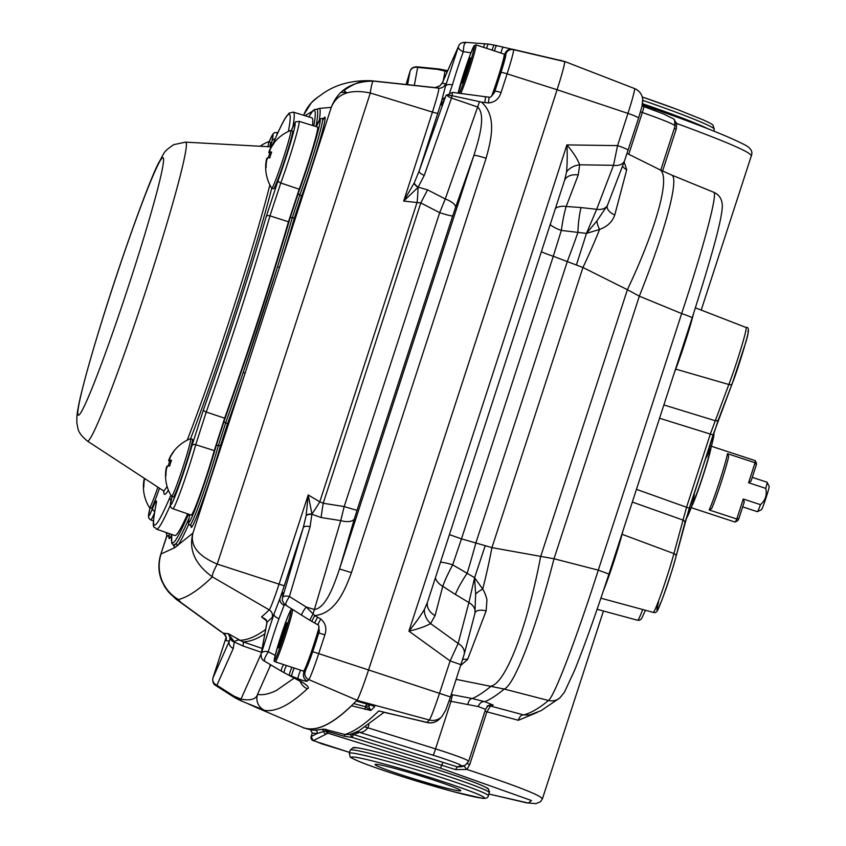 <?xml version="1.0" encoding="UTF-8"?>
<svg xmlns="http://www.w3.org/2000/svg" width="846" height="846" viewBox="0 0 846 846"><rect width="100%" height="100%" fill="white"/><g stroke="black" fill="none" stroke-linecap="round" stroke-linejoin="round"><path stroke-width="1.27" d="M294.704 677.709L276.589 690.347C269.514 693.932 263.148 695.306 257.512 694.46A12.933 12.912 98.5 0 0 264.703 710.376L242.284 701.355L233.972 696.121A6.461 2.453 -55.1 0 1 232.417 696.142L215.751 685.556C213.203 684.086 212.283 681.495 212.981 677.794A6.461 3.215 19.9 0 0 212.928 677.984A6.461 5.689 24 0 0 216.904 685.271L215.751 685.556M465.617 43.104C464.581 41.888 463.809 44.753 463.291 51.701A6.461 3.215 -160.1 0 1 458.405 46.72L445.482 86.229L441.58 101.076A6.461 5.837 11.7 0 1 445.059 97.66M265.031 618.849L261.541 616.924A6895.08 372.875 -71.8 0 0 269.229 609.871L212.346 576.877C195.024 564.282 188.552 549.71 192.909 533.16L174.688 547.7L173.462 545.258L176.232 543.428A229.488 12.415 108.2 0 1 174.382 545.236A229.488 12.415 108.2 0 1 173.631 545.342L173.874 545.448M275.214 655.375L268.298 651.811C264.692 657.585 263.54 660.631 264.861 660.969M452.399 93.8L451.51 98.051L424.269 175.365A6.461 2.411 -160.6 0 1 419.108 171.146L414.17 183.032A6.461 2.369 35.8 0 0 418.241 187.178L427.579 189.853A32.328 0.761 -62.8 0 0 420.79 202.945L439.687 212.653A12.933 1.005 -162.1 0 0 452.716 215.867L455.571 207.397A12.933 4.812 19.4 0 0 445.26 198.958L439.687 212.653A6402.74 346.257 -71.8 0 1 344.185 506.574L340.748 520.628A12.933 6.081 -163.5 0 0 354.421 518.725L357.023 510.381L344.185 506.574L323.204 503.254L319.777 501.805A32.328 5.087 -59.3 0 1 311.931 513.977L310.101 526.741A6.461 3.046 -163.5 0 0 303.259 527.693L282.575 597.466A6.461 3.046 16.5 0 1 289.406 596.515L306.263 607.037A6.461 1.237 -55.2 0 0 301.863 615.306L284.393 604.298L282.321 600.501L282.384 598.111A6.461 5.721 12.3 0 1 282.575 597.466C283.907 591.047 283.072 591.269 280.079 598.122L273.967 614.101A6.461 2.781 19.6 0 0 278.99 618.669L284.14 605.228A34.147 1.851 108.2 0 1 284.499 604.393M255.376 707.023L248.312 703.935A6.461 1.576 113.2 0 1 248.312 703.935L255.767 707.214A6954.554 376.089 108.2 0 1 254.91 706.907L303.08 727.528A32.328 1.745 -71.8 0 0 303.08 727.528A6959.133 376.343 -71.8 0 0 326.567 724.546A6959.133 376.343 -71.8 0 0 356.991 700.202A32.328 1.745 -71.8 0 0 368.56 669.958A6462.975 349.514 -71.8 0 0 557.08 89.739A32.328 1.745 -71.8 0 0 564.494 61.599A6959.133 376.343 -71.8 0 0 561.797 60.764L512.126 49.153M356.991 700.202L308.79 679.602A6954.554 376.089 108.2 0 1 307.362 681.051C306.802 681.633 303.693 680.861 298.046 678.735L291.796 676.218C305.692 683.568 310.863 687.756 307.288 688.781A12.933 12.849 -133.3 0 1 300.013 680.787M504.628 54.356L505.009 53.636A6.461 6.451 108.5 0 1 512.613 49.364L494.455 45.134A6.461 1.047 101.7 0 0 494.35 45.071L494.35 45.071A6.461 1.047 101.7 0 0 492.235 50.189M564.176 61.293A6959.302 376.354 108.2 0 1 564.546 61.43A32.497 1.755 108.2 0 1 557.091 89.729L507.103 73.824A6458.396 349.261 108.2 0 1 501.075 92.531C499.034 98.94 494.804 102.408 488.396 102.937L481.511 102.144C497.088 116.135 491.325 139.368 486.101 158.244A12.933 1.132 -162.1 0 0 473.887 155.421L339.521 568.967C334.202 584.544 326.07 608.126 314.395 609.501L340.748 520.628L321.11 517.53A32.328 1.322 -81 0 1 323.204 503.254A6402.38 346.236 108.2 0 0 420.79 202.945L403.701 201.073A6399.197 346.056 -71.8 0 0 432.443 112.074A6.461 0.603 -162.1 0 0 437.816 113.216L441.58 101.076L441.379 105.073A6.461 6.451 -116.9 0 1 442.786 102.683M486.101 158.244A6458.914 349.292 108.2 0 1 351.46 572.615C345.009 590.043 335.598 613.551 314.691 615.571L313.02 613.868L314.395 609.501L306.263 607.037L313.02 613.868L309.763 620.245L317.736 624.739C318.487 623.375 318.942 625.903 319.09 632.322L305.142 671.671L303.725 673.12L303.64 671.153M319.206 631.835L318.91 632.977L324.864 634.87C326.99 628.441 325.604 623.142 320.729 618.955L314.691 615.571L311.73 621.366M449.712 92.584L452.409 84.938A6.461 3.395 16.3 0 0 445.482 86.229L445.578 83.733A6.461 6.451 -77.5 0 1 438.746 88.143C439.169 89.539 437.075 97.512 432.443 112.074L370.294 93.007A6385.513 345.316 108.2 0 1 217.232 564.092C198.176 556.044 190.064 545.733 192.909 533.16L245.065 373.308L243.236 372.325L277.499 266.871A1.935 0.571 -162.8 0 0 279.614 266.966L245.065 373.308A231.434 12.521 108.2 0 1 227.352 424.258L220.7 444.985A53.658 2.898 108.2 0 1 203.759 497.903A53.658 2.898 108.2 0 1 191.46 527.354A53.658 2.898 108.2 0 1 191.101 525.863M323.849 118.303A53.658 2.898 108.2 0 1 320.042 139.622A53.658 2.898 108.2 0 1 301.409 196.589L294.556 217.422A231.434 12.521 108.2 0 1 279.614 266.966L331.262 107.368C337.914 90.025 351.968 81.279 373.424 81.11L438.746 88.143A6895.08 372.875 -71.8 0 0 436.441 87.773L371.13 80.73A6881.396 372.134 108.2 0 1 373.424 81.11C372.346 81.544 371.299 85.509 370.294 93.007C349.969 88.862 336.951 93.642 331.262 107.368L319.64 108.373A231.434 12.521 108.2 0 1 319.302 120.153M291.965 667.335A6.461 1.11 113.3 0 0 289.681 675.362L291.796 676.218A6.461 0.952 111.9 0 1 294.218 668.065M307.362 681.051A6.461 6.419 -135.4 0 1 303.725 673.12L304.243 671.164M300.658 670.18A6.461 0.952 111.9 0 0 298.046 678.735M270.128 664.47A12.933 11.389 -156 0 1 269.705 667.008L257.512 694.46C255.947 699.314 250.448 700.869 240.994 699.124L240.296 700.403A6.461 1.724 114.9 0 1 240.074 700.351L242.273 701.345A6.461 1.586 113.2 0 1 242.273 701.345L242.273 701.345M501.075 92.531A6.461 0.635 -162.1 0 0 494.952 91.188L494.73 91.791C491.917 96.254 490.046 98.041 489.136 97.163L488.396 102.937M320.729 618.955L317.736 624.739M351.46 572.615L339.521 568.967L354.421 518.725M427.579 189.853L445.26 198.958L477.662 107.008C486.281 115.151 478.825 139.474 473.887 155.421L455.571 207.397M451.954 95.672L446.656 94.911A6.461 2.411 19.4 0 0 451.51 98.051L477.662 107.008L479.471 101.636L481.511 102.144M447.703 70.715L445.081 70.144A6.461 1.798 102.9 0 0 445.059 70.133L439.508 69.065A6.461 2.274 98.4 0 1 439.518 69.065L436.557 68.738A6.461 2.633 -86.4 0 1 436.568 68.738A6.461 2.633 -86.4 0 1 437.604 69.383L445.081 70.144A12.933 0.539 103.1 0 1 445.059 71.106L447.259 71.699M503.275 47.112A6.461 0.899 103.2 0 0 500.959 53.055M489.136 97.163L485.572 96.761L484.821 102.525M317.599 617.199L314.606 622.973M496.697 45.578A6.461 0.899 103.2 0 0 494.529 50.94M269.705 667.008L270.889 664.945A12.933 12.912 89.7 0 0 270.9 664.914M301.874 682.214L281.739 671.375A6.461 1.988 -57.9 0 1 283.643 664.596M485.572 96.761L452.536 92.373L445.948 95.598M452.293 95.757L479.471 101.636M265.644 629.456A6897.84 373.023 108.2 0 1 255.249 635.938A6897.84 373.023 108.2 0 1 239.524 640.274A32.328 8.449 -59.5 0 0 234.268 641.723L233.274 648.427A6.461 5.689 -156 0 1 229.287 641.141L212.928 677.984L226.22 637.197L225.935 640.623A6.461 6.451 103.5 0 0 223.048 633.02A6895.08 372.875 -71.8 0 0 228.219 633.601L242.876 641.818L262.863 648.702M266.543 620.901L266.828 623.068A6.461 5.985 10.5 0 1 267.05 622.233L266.279 619.864A6.461 5.647 159.6 0 0 266.543 620.901L266.501 620.795A6.461 5.658 158 0 0 266.501 620.795A6.461 5.658 158 0 0 266.522 620.848M266.828 623.068L261.033 654.328A6.461 5.985 10.5 0 1 261.255 653.493L267.05 622.233L272.158 617.453L273.967 614.101L261.255 653.493A6.461 3.796 -164.1 0 1 268.298 651.811A34.147 1.851 108.2 0 1 278.99 618.669M286.551 665.559A6.461 1.597 117.5 0 0 284.489 672.94M235.875 697.76A6.461 2.147 119.9 0 1 234.977 697.76L240.074 700.351M264.819 633.908A6898.263 373.054 108.2 0 1 258.622 637.493A6898.263 373.054 108.2 0 1 242.876 641.818A32.328 3.321 -71 0 1 243.045 645.995L261.403 652.308M243.045 645.995L234.342 642.019A6.461 5.52 174.3 0 1 230.154 637.958L229.287 641.141L225.935 640.623M452.409 84.938A34.147 1.851 108.2 0 1 463.291 51.701L470.958 52.748M445.779 95.958L419.108 171.146L437.816 113.216M310.101 526.741L289.406 596.515C285.863 602.394 284.806 605.112 286.244 604.678M321.11 517.53L311.963 514.273A6.461 2.972 179.3 0 0 306.157 515.457L303.259 527.693L284.267 585.77L279.064 584.152A6399.197 346.056 -71.8 0 0 308.208 494.952L306.157 515.457M436.568 68.738L416.993 66.802L417.66 67.405A6.461 5.985 -169.5 0 0 410.077 71.212A6.461 3.796 -164.1 0 0 409.993 71.445L406.08 84.494L410.077 71.212L407.582 84.663M439.518 69.065A6.461 2.274 98.4 0 1 440.057 69.351M483.669 47.376A6.461 1.819 -88 0 1 485.435 43.833L488.639 44.098A6.461 1.481 97 0 0 486.693 48.37M485.435 43.833L465.194 42.3C461.757 42.353 459.568 43.622 458.627 46.107L442.395 82.654A6.461 5.689 24 0 0 442.172 83.268L458.405 46.72A6.461 5.689 -156 0 1 458.627 46.107M442.395 82.654L440.036 85.71A6.461 5.34 50.6 0 0 439.751 85.964L442.172 83.268L445.578 83.733M213.055 677.614A6.461 3.215 19.9 0 0 212.981 677.794L226.136 637.419M266.279 619.864L261.541 616.924L266.501 620.784A6.461 5.658 158 0 1 266.204 619.737M284.267 585.77L280.079 598.122A6.461 5.499 23.2 0 0 284.14 605.228M230.154 637.799A6.461 5.552 172.9 0 0 234.268 641.723L228.219 633.601L230.154 637.958M424.269 175.365L418.04 187.41A32.328 4.293 -85.6 0 1 417.152 202.12A6401.957 346.215 108.2 0 1 319.777 501.805L308.208 494.952L311.931 513.977A6.461 2.929 179 0 0 306.199 515.151M414.17 183.032L403.701 201.073L418.04 187.41A6.461 2.327 36.1 0 1 414.011 183.318M435.267 87.646L439.751 85.964M272.158 617.453A6.461 6.419 -134.2 0 0 269.229 609.871C270.9 607.417 274.178 598.841 279.064 584.152L217.232 564.092C213.604 570.86 211.976 575.121 212.346 576.877A6881.396 372.134 108.2 0 1 186.945 596.25A6881.396 372.134 108.2 0 1 178.485 599.56L180.663 602.246L222.741 632.84M346.934 92.817L343.867 90.564A6881.396 372.134 108.2 0 1 361.083 81.734M223.027 633.009L223.006 632.998C225.977 636.351 227.003 638.096 226.115 638.233L226.189 637.683M180.663 602.246A38.789 37.298 128.5 0 1 175.936 599.074L168.544 592.073L164.663 586.712L161.544 580.377C158.297 571.811 158.054 563.087 160.803 554.193L167.053 535.581M316.954 109.293L319.64 108.373L316.742 109.24A229.488 12.415 108.2 0 1 317.187 109.61A229.488 12.415 -71.8 0 1 315.96 126.54M346.268 92.574A38.789 37.488 -70.1 0 0 340.938 92.5M173.462 545.258L174.382 545.236L173.462 545.258M191.175 525.599L190.054 524.932C188.024 525.831 187.96 522.394 189.864 514.622A49.777 2.697 -71.8 0 0 195.923 507.283A49.777 2.697 -71.8 0 0 216.1 446.043L224 421.435A227.553 12.309 -71.8 0 0 290.083 218.067L298.215 193.332A49.777 2.697 -71.8 0 0 314.49 143.957A49.777 2.697 -71.8 0 0 319.841 119.698A49.777 2.697 -71.8 0 0 316.203 126.625L320.497 118.768L324.039 118.154L322.516 120.883M312.259 733.091L310.471 729.77A6959.08 376.343 -71.8 0 0 315.431 730.172L323.955 729.115L344.935 734.508L350.064 734.487L358.841 730.902L384.063 712.321M456.248 679.38L504.216 689.046A135.751 17.026 -75.5 0 0 554.003 558.762L491.928 547.637A135.751 26.448 100.8 0 1 482.728 589.08A12.933 4.59 -28.6 0 0 475.632 594.051L474.595 577.681L452.684 564.832L461.472 538.86L485.213 545.67L474.595 577.681L468.906 602.542L455.381 594.452A25.856 4.241 122.6 0 1 467.182 573.25A135.751 14.615 -74.6 0 0 475.907 542.815A6400.699 346.141 -71.8 0 0 567.243 261.71A135.751 13.874 -68.8 0 0 577.924 232.439A25.856 4.917 -85.5 0 1 581.086 207.577L596.663 209.322L613.509 165.319L617.559 145.607A12.933 1.237 17.9 0 1 628.176 150.324A12.933 1.237 17.9 0 1 628.144 150.387M529.839 714.976L523.685 714.933L490.437 706.008L486.831 711.962L469.752 764.53L466.907 769.448L455.645 769.638L441.718 765.249A6.461 0.571 107.3 0 1 440.332 768.115L531.468 800.528L528.338 803.044L488.925 794.013L526.529 802.833L535.899 803.647L540.509 801.733L542.423 798.783L603.441 611.002M559.227 60.161A6959.302 376.354 108.2 0 1 561.205 60.468L562.304 60.891L561.205 60.468M321.025 743.253A3.236 3.225 -116.9 0 0 321.681 743.539L316.51 741.656L321.353 743.708A3.236 3.225 -116.9 0 1 321.3 743.687L321.332 743.708A3.236 3.225 -116.9 0 1 319.925 742.799M542.159 799.047C542.709 796.033 517.625 786.167 466.907 769.448A6.461 1.184 -136.5 0 1 464.158 765.715M674.399 120.333L676.789 123.505C726.957 141.927 751.745 152.703 751.163 155.823M675.436 123.728A6.461 0.56 172.9 0 1 676.789 123.505L676.187 129.195L662.587 171.04M537.358 712.385L518.365 720.284L484.927 711.285M485.498 709.329L478.297 706.569A6.461 5.171 107.4 0 1 484.843 701.704A6886.577 372.42 108.2 0 0 487.666 700.382A6886.577 372.42 108.2 0 0 504.216 689.046L548.472 700.488C554.384 696.321 576.644 638 598.281 570.141L554.003 558.762A6390.695 345.602 108.2 0 0 596.768 427.42A6390.695 345.602 108.2 0 0 639.333 296.163A135.751 16.042 -67.7 0 0 671.65 175.048L659.721 169.655A135.751 24.513 -63.6 0 0 659.066 169.39M427.854 601.041L564.663 180.039L566.524 172.087C567.285 163.923 567.412 154.86 566.894 144.909L617.559 145.607A6459.21 349.303 -71.8 0 0 627.943 113.396L557.091 89.729A6463.144 349.514 108.2 0 1 368.57 669.958A32.497 1.755 108.2 0 1 356.949 700.361A6959.302 376.354 108.2 0 1 356.325 701.006L373.541 705.987M564.546 61.43L634.489 88.523L564.546 61.43M303.418 727.835L306.368 728.639L303.418 727.835A6959.302 376.354 108.2 0 1 303.027 727.687A32.497 1.755 108.2 0 1 302.91 727.454M370.199 704.781L368.602 706.357L370.823 710.492L351.534 705.765A6959.302 376.354 108.2 0 1 306.389 728.66L310.471 729.77L306.379 728.66M461.028 664.702L450.114 660.948L408.904 631.148C415.175 623.396 420.346 616.163 424.406 609.458L427.473 602.257M382.804 712.025L426.987 722.368A12.933 12.838 44.9 0 0 439.444 719.058L441.887 716.562L445.757 710.08L450.484 696.956L368.57 669.958M356.949 700.361L429.313 719.999A28.563 1.544 -71.8 0 0 439.529 693.276A6459.21 349.303 -71.8 0 0 450.114 660.948L458.151 643.457L430.614 623.597C425.379 626.495 418.146 629.012 408.904 631.148A6461.759 349.44 -71.8 0 0 566.894 144.909C573.102 152.121 577.363 158.752 579.679 164.801L613.509 165.319A12.933 8.619 20.9 0 0 624.538 160.814L607.428 205.419A12.933 6.916 -163.8 0 0 607.28 205.842L607.28 205.842A12.933 6.916 -163.8 0 0 614.767 215L626.717 169.76A12.933 11.432 12.3 0 1 622.445 166.26M566.524 172.087A16.159 11.474 172.7 0 1 579.679 164.801L578.252 174.942A16.159 10.776 -159.1 0 0 564.472 180.568L564.229 181.308M315.431 730.172A2.591 2.58 -91.5 0 1 317.208 733.471L312.269 733.07L310.471 729.77M427.23 722.579L426.987 722.368A6955.368 376.142 -71.8 0 0 429.313 719.999A12.933 12.827 44.1 0 0 441.887 716.562M324.864 729.231A2.591 2.316 -79 0 1 326.345 730.648L326.207 729.432L328.491 731.684L344.227 736.263L344.935 734.508A6957.916 376.28 -71.8 0 0 351.957 731.6A6957.916 376.28 -71.8 0 0 378.765 710.915L427.198 722.569C431.904 723.52 435.986 722.347 439.444 719.058M313.242 740.641L316.51 741.656L313.253 740.652A3.236 3.225 -116.9 0 1 311.138 736.559L317.208 733.471L326.345 730.648A3.236 2.411 -0.3 0 0 328.491 731.684L327.941 733.175L440.332 768.115M364.88 709.382L365.715 706.812L353.691 703.555M373.752 706.103L374.736 706.6A6958.276 376.29 108.2 0 1 370.823 710.492L365.715 706.812L365.969 705.638L368.602 706.357L369.194 704.507M369.586 704.602L373.742 706.114M464.158 654.392L464.158 654.392A12.933 9.613 -165.3 0 0 458.151 643.457L468.906 602.542A12.933 9.613 -165.3 0 1 474.902 613.477L464.158 654.392L450.463 696.956M435.426 577.924A16.159 12.013 -165.3 0 0 442.765 586.32L435.066 615.634L430.614 623.597A16.159 12.521 46.5 0 1 424.406 609.458M344.227 736.263L352.232 737.426L350.064 734.487L353.617 734.561A6.461 0.571 -72.7 0 0 352.232 737.426L441.718 765.249A6.461 0.571 -72.7 0 1 443.093 762.383L353.617 734.561L359.571 732.35C362.194 732.647 364.964 731.177 367.873 727.951L365.43 727.126M355.532 732.425A6.461 6.44 -113.9 0 1 359.571 732.35L433.015 755.192C448.179 759.835 462.804 765.313 460.573 765.503L457.675 766.973A6.461 1.396 -72.3 0 0 455.645 769.638M323.955 729.115A2.591 2.58 -103.4 0 1 325.773 730.933A3.236 3.225 61.7 0 0 327.941 733.175L326.048 734.169A3.236 3.225 63.1 0 1 323.807 731.61A2.591 2.58 -99.7 0 0 321.935 729.527M462.699 659.478A12.933 10.723 -157.2 0 1 467.616 659.425L486.143 610.865A12.933 5.7 19.7 0 0 475.156 612.536M607.692 204.817A12.933 8.619 20.9 0 1 596.663 209.322L586.468 233.39L561.332 230.44A16.159 4.463 17.3 0 1 550.27 224.592M578.252 174.942L566.186 206.466C564.314 212.558 562.696 220.542 561.332 230.44L553.284 256.275L582.947 267.495L627.383 289.692A135.751 24.513 -63.6 0 0 659.721 169.655L627.14 153.486M581.086 207.577L566.186 206.466A16.159 10.776 20.9 0 0 555.526 208.328M435.066 615.634A16.159 12.013 14.7 0 1 427.558 601.961L427.463 602.278M440.555 562.23A16.159 2.76 -161.3 0 1 452.684 564.832C447.915 573.8 444.615 580.959 442.765 586.32L455.381 594.452M367.873 727.951L365.578 727.031M474.902 613.477L475.632 594.072M486.143 610.865L486.947 599.825C486.027 595.817 484.621 592.232 482.728 589.08L474.595 577.681M451.278 694.534L472.343 698.542A6887.995 372.494 -71.8 0 0 474.458 697.527A6887.995 372.494 -71.8 0 0 491.198 686.043A135.751 26.469 -79.2 0 0 540.605 556.763A6392.112 345.676 -71.8 0 0 627.383 289.692L639.333 296.163L681.654 313.57C704.073 245.858 718.317 191.682 713.601 192.275M467.616 659.425L460.848 665.316M614.767 215C612.367 221.821 607.312 226.643 599.581 229.446L586.468 233.39L596.842 221.018L607.449 205.377M626.717 169.76L624.105 161.924M596.832 221.028A12.933 5.467 -113.5 0 0 599.581 229.446A135.751 24.492 116.4 0 1 582.947 267.495A6399.081 346.056 108.2 0 1 491.928 547.637L485.213 545.67M640.496 111.852L642.326 112.497C663.676 120.016 674.579 124.521 675.034 126.012M460.573 765.503A6.461 6.451 -116.9 0 0 465.385 765.091L462.476 766.571L457.675 766.973L443.093 762.383M468.599 761.337C468.134 759.909 457.115 755.753 435.553 748.858A6.461 0.582 107.3 0 1 433.015 755.192M586.468 233.39L576.401 265.01M478.297 706.569L451.003 701.313A6.461 0.613 100.2 0 1 452.779 694.799M465.385 765.091L468.684 761.252L485.572 709.265C487.645 706.156 488.903 704.834 489.326 705.3L489.326 705.3A6.461 6.451 -110.8 0 1 493.197 705.078L484.843 701.704L472.343 698.542A6.461 3.405 101.5 0 0 467.901 704.136M518.365 720.284A6.461 3.86 105.4 0 1 523.685 714.933A6883.373 372.24 -71.8 0 0 532.176 711.613A6883.373 372.24 -71.8 0 0 548.472 700.488A12.933 12.859 50.1 0 0 559.851 697.908L564.398 692.314L574.646 670.169C584.226 646.524 595.658 614.482 608.93 574.053L598.281 570.141A6387.49 345.432 -71.8 0 0 640.062 441.802A6387.49 345.432 -71.8 0 0 681.654 313.57A12.933 0.973 17.9 0 1 692.134 317.969A12.933 0.973 17.9 0 1 692.102 318.022M493.197 705.078A6885.837 372.377 108.2 0 1 490.437 706.008A6.461 6.451 73.4 0 0 488.237 705.85M693.382 314.109A38.62 2.094 108.2 0 1 675.732 369.12L728.84 384.507L710.386 433.861L686.571 507.166L673.902 553.591L622.064 534.302A6.461 4.801 14.7 0 1 621.905 534.249M375.064 764.551A44.785 2.379 17 0 1 375.074 764.488A44.785 2.379 17 0 1 418.199 775.2A44.785 2.379 17 0 1 460.721 790.64A44.785 2.379 17 0 1 460.721 790.682A44.785 2.379 17 0 1 417.713 780.023A44.785 2.379 17 0 1 375.064 764.551M691.224 507.674L734.973 522.035A32.328 1.745 -71.8 0 0 735.079 522.024L735.079 522.024A32.328 1.745 -71.8 0 0 736.792 519.01L743.296 499.024L744.269 501.953L738.907 518.45L736.792 519.01L709.202 509.958A32.328 1.745 -71.8 0 0 719.66 481.152A32.328 1.745 -71.8 0 0 727.475 453.689L728.66 456.311A30.382 1.639 -71.8 0 1 721.363 481.829A30.382 1.639 -71.8 0 1 711.698 508.541L709.202 509.958M756.387 464.655L751.026 481.152L748.583 482.738L755.076 462.751L756.387 464.655A30.382 1.639 -71.8 0 0 756.44 463.132L755.214 460.689A32.328 1.745 -71.8 0 0 755.14 460.615L711.38 446.254M727.475 453.689L755.076 462.751A32.328 1.745 -71.8 0 0 755.214 460.689M743.296 499.024L760.469 504.66C765.408 500.282 767.174 494.857 765.757 488.375A15.514 0.835 -71.8 0 0 767.1 482.252A15.514 0.835 -71.8 0 0 767.068 482.22L752.253 477.356M765.757 488.375L748.583 482.738M760.469 504.66A15.514 0.835 108.2 0 1 757.445 511.693A15.514 0.835 108.2 0 1 757.392 511.703L742.672 506.87M710.154 449.903A29.409 1.586 108.2 0 1 703.132 475.114A29.409 1.586 108.2 0 1 693.096 502.64M757.445 511.693L761.506 509.63A12.278 0.666 -71.8 0 0 765.926 498.178A12.278 0.666 -71.8 0 0 769.151 486.323L767.1 482.252M735.079 522.024L737.522 520.787A30.382 1.639 -71.8 0 0 738.907 518.45M691.69 506.468A32.328 1.745 -71.8 0 0 702.635 477.133A32.328 1.745 -71.8 0 0 711.052 447.365M685.852 519.296A45.25 2.443 -71.8 0 0 692.588 504.11L694.344 494.773M706.516 457.326L711.327 446.434A45.25 2.443 -71.8 0 0 713.781 433.438L713.59 433.374M187.675 513.871A219.791 11.886 108.2 0 1 175.534 535.423A219.791 11.886 108.2 0 1 174.805 535.518L156.457 529.141A219.452 11.865 108.2 0 0 157.176 529.046A219.452 11.865 108.2 0 0 170.575 504.681M214.271 450.59A42.025 2.274 108.2 0 1 200.999 492.034A42.025 2.274 108.2 0 1 191.376 515.098A42.025 2.274 108.2 0 1 191.238 515.108L172.891 508.732A41.676 2.252 108.2 0 0 173.028 508.71A41.676 2.252 108.2 0 0 182.577 485.837A41.676 2.252 108.2 0 0 195.733 444.732L214.271 450.59L224.655 418.21A219.791 11.886 108.2 0 0 288.486 221.768L299.198 189.218A42.025 2.274 108.2 0 0 312.65 148.484A42.025 2.274 108.2 0 0 317.588 127.048L299.029 121.316A41.676 2.252 108.2 0 1 294.133 142.572A41.676 2.252 108.2 0 1 280.787 182.99L269.959 215.867L288.486 221.768M274.051 141.441A3.236 2.76 23.3 0 0 273.914 141.694C279.095 129.65 283.177 121.316 286.181 116.706L289.184 113.1L293.308 112.116L311.878 117.848A219.791 11.886 108.2 0 1 312.523 125.483M172.161 496.602L171.727 498.484A38.451 2.083 -71.8 0 0 171.008 504.66A38.451 2.083 -71.8 0 0 179.817 483.552A38.451 2.083 -71.8 0 0 191.957 445.631L203.495 409.675A216.227 11.696 -71.8 0 0 266.289 216.428L278.175 180.283A38.451 2.083 -71.8 0 0 293.192 133.446A38.451 2.083 -71.8 0 0 291.278 130.665M288.38 131.458A216.227 11.696 -71.8 0 0 273.818 141.969C270.963 148.473 270.371 148.082 272.042 140.796A38.451 2.083 -71.8 0 0 269.155 141.874L272.867 134.08L274.516 132.674L276.906 132.526A41.676 2.252 108.2 0 1 276.896 134.926M154.437 512.972A41.676 2.252 108.2 0 1 150.905 519.93A41.676 2.252 108.2 0 1 150.768 519.952L148.938 518.418L148.431 516.261L150.049 507.822A38.451 2.083 -71.8 0 0 148.885 515.87A38.451 2.083 -71.8 0 0 152.682 508.139C156.013 500.018 157.145 498.759 156.076 504.343A216.227 11.696 -71.8 0 0 155.167 524.985A216.227 11.696 -71.8 0 0 169.951 497.311L170.881 495.238M266.289 216.428A3.236 1.671 16.3 0 1 269.959 215.867A219.452 11.865 108.2 0 1 206.234 412.013L195.733 444.732A3.236 2.03 15.7 0 0 191.957 445.631M167.297 466.664L166.715 466.474L166.028 469.075A39.318 39.17 56.7 0 0 165.53 476.087A39.096 1.428 -8.5 0 1 165.53 476.076A39.434 39.434 0 0 0 171.569 496.38A30.382 1.639 -71.8 0 0 171.632 496.433L173.398 497.014A30.382 1.639 -71.8 0 0 173.525 496.983A30.382 1.639 -71.8 0 0 184.756 467.679A30.382 1.639 -71.8 0 0 192.349 439.275L190.583 438.693A30.382 1.639 -71.8 0 0 190.498 438.704A30.382 1.639 -71.8 0 0 190.456 438.725M171.632 496.433A30.382 1.639 -71.8 0 0 171.759 496.401A30.382 1.639 -71.8 0 0 183.307 466.114A30.382 1.639 -71.8 0 0 190.583 438.693M165.53 476.076A39.096 1.428 -8.5 0 1 165.964 475.79A39.318 39.17 -123.3 0 1 166.472 468.79L167.571 465.913A39.318 2.665 18 0 1 169.665 466.104A39.096 33.914 -78.8 0 1 170.501 463.174A39.096 33.914 -78.8 0 1 171.548 460.309A39.318 2.665 -162 0 0 169.454 460.108L170.131 457.496A39.318 39.17 -123.3 0 1 173.832 451.542A39.096 3.31 -135.5 0 0 173.451 451.669A39.096 3.31 -135.5 0 0 173.388 451.838A39.318 39.17 56.7 0 0 169.686 457.792L168.597 460.668A39.318 2.665 -162 0 0 169.697 461.525A39.096 35.796 -63.1 0 0 168.65 464.391A39.096 35.796 -63.1 0 0 168.174 465.935M169.454 460.108L171.368 460.742M171.093 461.472L168.597 460.668M169.697 461.525L170.945 461.884M266.86 158.255L266.173 160.867A39.318 39.17 56.7 0 0 265.676 167.868A39.096 1.428 -8.5 0 1 265.676 167.857A39.434 39.434 0 0 0 271.714 188.161A30.382 1.639 -71.8 0 0 271.778 188.214L273.544 188.795A30.382 1.639 -71.8 0 0 273.67 188.764A30.382 1.639 -71.8 0 0 284.901 159.46A30.382 1.639 -71.8 0 0 292.494 131.056L290.728 130.474A30.382 1.639 -71.8 0 0 290.643 130.485A30.382 1.639 -71.8 0 0 290.601 130.506M190.604 438.704A183.889 9.941 108.2 0 0 271.767 188.214A30.382 1.639 -71.8 0 0 271.904 188.182A30.382 1.639 -71.8 0 0 283.452 157.895A30.382 1.639 -71.8 0 0 290.728 130.474M265.676 167.857A39.096 1.428 -8.5 0 1 266.12 167.582A39.318 39.17 -123.3 0 1 266.617 160.571L267.717 157.694A39.318 2.665 18 0 1 269.811 157.895A39.096 33.914 -78.8 0 1 270.646 154.955A39.096 33.914 -78.8 0 1 271.693 152.09A39.318 2.665 -162 0 0 269.599 151.889L270.276 149.287A39.318 39.17 -123.3 0 1 273.977 143.323A39.096 3.31 -135.5 0 0 273.596 143.45A39.096 3.31 -135.5 0 0 273.533 143.619A39.318 39.17 56.7 0 0 269.832 149.573L268.742 152.46A39.318 2.665 -162 0 0 269.842 153.306A39.096 35.796 -63.1 0 0 268.795 156.172A39.096 35.796 -63.1 0 0 268.319 157.716M269.599 151.889L271.513 152.523M271.238 153.263L268.742 152.46M269.842 153.306L271.09 153.665M144.402 478.35L143.905 480.295A39.318 39.17 56.7 0 0 143.397 487.296L143.397 487.296A39.434 39.434 0 0 0 149.446 507.589A30.382 1.639 -71.8 0 0 149.509 507.642L151.275 508.224A30.382 1.639 -71.8 0 0 151.402 508.192A30.382 1.639 -71.8 0 0 159.492 488.216M149.509 507.642A30.382 1.639 -71.8 0 0 149.636 507.611A30.382 1.639 -71.8 0 0 157.885 487.169M143.397 487.296A39.096 1.428 -8.5 0 1 143.841 487.01A39.318 39.17 -123.3 0 1 144.349 479.999L144.888 478.667M267.907 146.675A30.382 1.639 -71.8 0 0 268.594 141.694A30.382 1.639 -71.8 0 0 268.52 141.694A30.382 1.639 -71.8 0 0 268.468 141.726M269.789 146.781A30.382 1.639 -71.8 0 0 270.371 142.265L268.594 141.694M279.18 647.38L278.154 647.899L281.644 635.875L286.138 623.343L287.154 622.825L279.18 647.38M286.931 623.597L286.138 623.343M283.124 636.361L281.644 635.875M462.699 82.57L461.673 83.088L465.152 71.064L469.657 58.533L470.672 58.014L462.699 82.57M470.45 58.786L469.657 58.533M466.643 71.561L465.152 71.064M307.288 688.781A6955.072 376.121 108.2 0 1 283.822 706.251A6955.072 376.121 108.2 0 1 264.703 710.376M174.191 545.702L173.948 545.501A231.434 12.521 108.2 0 0 174.688 547.7L161.089 553.95A38.789 38.705 -105 0 0 178.485 599.56M190.054 524.932A51.712 2.792 -71.8 0 0 190.223 524.911A51.712 2.792 -71.8 0 0 202.067 496.517A51.712 2.792 -71.8 0 0 218.405 445.514L225.671 422.852A229.488 12.415 -71.8 0 0 243.236 372.325A229.488 12.415 108.2 0 0 277.499 266.871A229.488 12.415 -71.8 0 0 292.314 217.739L299.812 194.961A51.712 2.792 -71.8 0 0 316.372 144.835A51.712 2.792 -71.8 0 0 322.453 118.44M301.409 196.589A1.935 1.047 20.2 0 0 299.812 194.961A1.935 1.047 -159.8 0 1 298.215 193.332M169.052 536.808L167.931 536.142A51.712 2.792 -71.8 0 0 168.1 536.121A51.712 2.792 -71.8 0 0 169.676 533.741M171.759 534.503A53.658 2.898 108.2 0 1 169.337 538.564A53.658 2.898 108.2 0 1 169.401 534.27M313.834 125.885A227.553 12.309 -71.8 0 0 313.57 110.583A227.553 12.309 -71.8 0 0 308.832 116.907M564.494 61.599L513.459 49.66A27.749 1.502 108.2 0 1 507.103 73.824A6.461 0.656 -162.1 0 0 500.969 72.502L494.561 92.203M512.613 49.364A6954.554 376.089 108.2 0 1 513.459 49.66A6.461 6.451 111.1 0 0 505.855 53.943C506.13 55.17 504.502 61.356 500.969 72.502M368.56 669.958L318.709 653.63A27.749 1.502 108.2 0 1 308.79 679.602A6.461 6.419 -135.9 0 1 305.142 671.671M324.864 634.87A6458.396 349.261 108.2 0 1 318.709 653.63L312.766 651.727M303.08 727.528L254.91 706.907A27.749 1.502 108.2 0 1 254.9 706.907A27.749 1.502 108.2 0 1 254.9 706.896A6.461 6.451 -68.9 0 1 253.906 706.368L254.9 706.907M304.941 115.701L312.438 111.281M188.87 523.949A231.434 12.521 108.2 0 1 177.491 545.86L176.232 543.428A229.488 12.415 -71.8 0 0 189.092 518.133M504.713 54.43L505.009 53.636L505.855 53.943M233.274 648.427L216.904 685.271L233.972 696.121L240.994 699.124L261.118 653.831M357.023 510.381L452.716 215.867M443.283 80.645L445.059 71.106L437.604 69.383L417.66 67.405L414.329 85.383M441.379 105.073L444.552 98.961M343.867 90.564A38.789 38.63 54.7 0 0 343.159 90.49M371.13 80.73C350.984 80.127 334.265 84.886 320.983 94.995L317.44 97.427A38.789 38.63 54.7 0 0 303.651 115.31M166.493 532.631A49.777 2.697 -71.8 0 0 167.476 532.969M171.801 534.471A227.553 12.309 -71.8 0 0 188.489 514.157M294.556 217.422A1.935 1.005 16.3 0 1 292.314 217.739A1.935 1.005 -163.7 0 0 290.083 218.067M227.352 424.258A1.935 0.814 19.6 0 0 225.671 422.852A1.935 0.814 -160.4 0 1 224 421.435M188.647 514.209A1.935 1.66 23.3 0 0 189.62 515.669M220.7 444.985A1.935 1.216 15.7 0 1 218.405 445.514A1.935 1.216 -164.3 0 0 216.1 446.043M622.783 531.552L622.064 534.302A38.62 2.094 108.2 0 1 603.452 590.635M746.056 327.465C749.27 326.609 749.144 331.695 745.664 342.736L732.245 383.524A3.236 2.157 20.9 0 1 728.84 384.507A35.712 1.935 -71.8 0 0 741.107 348.161A35.712 1.935 -71.8 0 0 746.056 327.465L695.391 307.838M638.497 118.239A12.933 1.311 -162.1 0 0 638.54 118.176A12.933 1.311 -162.1 0 0 627.943 113.396A28.563 1.544 -71.8 0 0 634.489 88.523A12.933 12.912 111.1 0 1 642.093 104.608M366.561 703.798L365.969 705.638M701.218 310.091L751.428 155.548C752.972 151.402 750.614 147.754 744.343 144.613C727.761 136.121 697.823 124.277 654.497 109.102L642.336 104.851L654.466 109.102A6.461 0.56 109.3 0 1 654.497 109.102A6.461 0.56 109.3 0 1 654.402 110.382M311.138 736.559L312.269 733.07L311.127 736.559L313.253 740.652L326.048 734.169M541.482 251.759A16.159 1.248 -162.1 0 0 553.284 256.275A6401.481 346.183 108.2 0 1 461.472 538.86L449.543 534.683M643.774 106.543L642.093 105.962L643.806 106.543A6.461 0.571 -70.7 0 0 643.774 106.543M628.747 154.289L642.326 112.497A6.461 0.571 -70.7 0 0 643.806 106.543L663.877 114.083C678.767 121.782 673.279 117.118 675.119 125.917L660.747 170.152M368.888 724.8L367.915 727.824L435.553 748.858L451.003 701.313L449.131 700.974M321.353 743.708L349.546 752.38M674.273 128.507L676.187 129.195M469.752 764.53L467.299 763.642M674.653 371.923L675.732 369.12A6.461 4.315 20.9 0 0 675.584 369.078M645.445 610.273L641.501 618.786L639.587 620.234L637.673 620.277A35.712 1.935 -71.8 0 0 642.706 609.522M636.52 489.369L689.257 508.224L718.455 419.521A3.236 2.157 20.9 0 1 718.413 419.669A3.236 2.157 20.9 0 1 714.997 420.652L663.941 404.97M659.626 418.262L713.072 434.929M632.385 502.069L682.733 519.973A3.236 2.401 -165.3 0 1 684.837 522.997A3.236 2.401 -165.3 0 1 684.774 523.177L713.083 434.918L732.245 383.524A3.236 2.157 20.9 0 0 732.298 383.365C737.998 369.617 751.28 325.287 747.843 331.495M689.257 508.224L676.007 556.605C672.284 570.077 666.098 590.371 658.759 607.798C657.374 611.743 655.534 613.276 653.249 612.388A35.712 1.935 -71.8 0 0 662.132 591.1A35.712 1.935 -71.8 0 0 673.902 553.591A3.236 2.401 14.7 0 1 676.007 556.605A3.236 2.401 14.7 0 1 675.943 556.795C673.828 565.445 669.101 579.986 661.773 600.427C656.581 612.705 655.534 613.234 658.632 602.014M718.455 419.521L732.181 383.661M676.049 556.414L684.774 523.177M677.16 109.43A69.499 3.818 -161 0 0 642.273 96.994L677.255 109.451L703.322 119.921C713.929 124.901 710.926 123.791 712.945 125.06L714.32 129.248A72.724 3.997 -161 0 0 677.54 112.804A72.724 3.997 -161 0 0 642.812 100.399M708.155 128.856A72.724 3.997 -161 0 0 676.483 115.849A72.724 3.997 -161 0 0 642.548 103.72M488.385 795.769C487.856 797.979 485.699 798.793 481.903 798.201L452.673 791.486L416.359 780.985C392.364 773.593 373.805 767.322 360.703 762.14C352.676 758.682 349.176 756.906 350.202 756.81L349.292 753.247A72.724 3.86 17 0 1 419.225 770.59A72.724 3.86 17 0 1 488.396 795.684A72.724 3.86 17 0 1 488.385 795.769L489.464 791.391C486.524 788.07 493.683 790.661 478.117 783.861C460.457 776.66 416.412 762.595 386.21 754.516C357.541 746.775 353.004 747.293 352.972 747.716L350.233 750.159A72.724 3.86 17 0 1 420.176 767.502A72.724 3.86 17 0 1 489.337 792.596A72.724 3.86 17 0 1 489.326 792.681M484.356 797.831A69.499 3.691 17 0 1 418.22 781.545A69.499 3.691 17 0 1 351.428 757.35A69.499 3.691 17 0 1 417.564 773.635A69.499 3.691 17 0 1 484.356 797.831M354.263 748.097A69.499 3.691 17 0 1 420.399 764.382A69.499 3.691 17 0 1 487.19 788.567M690.791 503.518L692.588 504.11M691.912 500.081L693.657 500.663M708.377 449.385L710.132 449.956M709.53 445.853L711.327 446.434M169.951 497.311A3.236 2.76 23.3 0 0 171.252 500.483M152.682 508.139A3.236 2.506 22 0 0 154.702 511.418M168.396 490.172A183.889 9.941 108.2 0 1 165.139 494.276A183.889 9.941 108.2 0 1 163.796 490.585A180.769 9.771 -71.8 0 0 167.096 486.418M187.23 440.163A180.769 9.771 -71.8 0 0 269.874 184.904M88.047 441.062A157.324 8.513 108.2 0 1 87.434 441.083C76.88 432.19 78.318 429.144 76.849 423L76.891 416.444C77.494 410.352 79.048 402.336 81.544 392.375C86.091 373.921 92.891 350.107 101.932 320.93C122.131 255.418 149.266 180.769 158.382 163.331C165.499 151.085 162.464 152.587 173.726 144.645L185.528 142.149A157.324 8.513 108.2 0 1 146.358 289.173A157.324 8.513 108.2 0 1 88.047 441.062M162.485 157.779A135.466 7.328 -71.8 0 0 111.45 291.109A135.466 7.328 -71.8 0 0 78.879 415.079A135.466 7.328 -71.8 0 0 129.924 281.75A135.466 7.328 -71.8 0 0 162.485 157.779M203.495 409.675A3.236 1.364 19.6 0 0 206.234 412.013L224.655 418.21M278.175 180.283A3.236 1.755 -159.8 0 0 280.787 182.99L299.198 189.218M293.308 112.116A219.452 11.865 108.2 0 1 292.906 126.794M87.434 441.083L163.119 490.595A180.769 9.771 -71.8 0 0 163.828 490.564M156.076 504.343A3.236 2.929 -168.5 0 0 155.981 504.702C150.725 533.815 154.501 524.911 156.457 529.141M275.056 139.072A3.236 2.707 -166.6 0 0 272.042 140.796M272.37 145.1L273.914 141.694A3.236 2.76 23.3 0 0 273.818 141.969M171.727 498.484A3.236 2.707 -166.6 0 0 171.653 498.738A3.236 2.707 -166.6 0 0 171.601 499.024M319.428 630.407L309.319 661.181L305.385 670.286L303.534 671.121A27.474 1.491 -71.8 0 0 303.619 671.111A27.474 1.491 -71.8 0 0 310.334 654.846A27.474 1.491 -71.8 0 0 319.132 626.971M275.32 661.868C274.939 658.886 270.583 669.99 281.358 634.775C291.532 604.869 291.394 610.082 291.373 609.744L292.452 609.659A27.474 1.491 108.2 0 1 285.525 635.515A27.474 1.491 108.2 0 1 275.405 661.858A27.474 1.491 108.2 0 1 275.32 661.868L303.534 671.121M290.738 610.495A26.184 1.417 -71.8 0 0 280.872 636.266A26.184 1.417 -71.8 0 0 274.58 660.218A26.184 1.417 -71.8 0 0 284.446 634.458A26.184 1.417 -71.8 0 0 290.738 610.495M319.428 630.397A26.184 1.417 108.2 0 1 311.18 656.084A26.184 1.417 108.2 0 1 305.247 670.286M459.304 93.356A26.184 1.417 -71.8 0 0 469.435 65.036A26.184 1.417 -71.8 0 0 474.257 45.684A26.184 1.417 -71.8 0 0 466.294 65.713A26.184 1.417 -71.8 0 0 458.151 93.197L470.175 54.789L474.141 45.642L475.97 44.849A27.474 1.491 108.2 0 1 471.053 64.423A27.474 1.491 108.2 0 1 460.784 93.568M491.642 96.137A27.474 1.491 -71.8 0 0 500.726 68.886A27.474 1.491 -71.8 0 0 504.184 54.112L475.97 44.849M504.925 55.751A26.184 1.417 108.2 0 1 502.249 68.008A26.184 1.417 108.2 0 1 493.895 93.504L503.032 65.269L505.178 55.825L504.184 54.112M317.483 109.24L314.532 109.462L312.861 110.805L308.79 116.896M488.639 44.098L496.644 45.568M281.739 671.375L262.979 660.24L261.53 658.251L261.033 654.328M282.384 598.111L282.913 595.817M232.417 696.142L234.977 697.76M442.944 102.556L445.144 97.449M301.863 615.306L309.763 620.245M416.993 66.802C413.197 66.802 410.87 68.357 409.993 71.445M440.036 85.71L435.246 87.635M221.007 631.772L175.936 599.074M303.492 115.257L311.317 102.789L317.44 97.427M166.916 535.412L160.825 554.151M166.44 532.61L166.546 534.714L167.931 536.142M171.759 534.461L171.696 543.121L173.631 545.342M559.851 697.908L541.144 710.619L529.585 715.039M634.489 88.523C639.28 90.628 642.029 94.223 642.738 99.331L641.977 106.437L638.54 118.176L624.538 160.814M369.565 704.612L356.303 701.017M319.883 742.777L349.546 752.39M607.28 205.842L607.09 206.413L607.28 205.842M671.65 175.048L713.813 192.306C719.322 194.728 722.156 199.265 722.325 205.906C722.146 220.309 709.181 264.523 692.134 317.969L608.93 574.053M487.021 706.082L489.326 705.3M637.673 620.277L597.107 609.289M653.249 612.388L600.903 598.196M714.32 129.248L713.696 131.045M349.292 753.247L350.233 750.159M185.528 142.149L271.333 146.866M276.906 132.526L277.848 132.811M150.768 519.952L153.454 520.882M163.119 490.595L164.018 491.674M156.362 502.757L155.981 504.702M172.129 496.602L171.653 498.738C169.581 504.544 169.993 507.875 172.891 508.732M291.151 130.94C297.633 117.71 293.689 123.167 299.029 121.316M190.498 438.704A39.434 39.434 0 0 0 173.451 451.669M290.643 130.485A39.434 39.434 0 0 0 273.596 143.45M268.52 141.694A39.434 39.434 0 0 0 260.124 146.252M294.048 610.178L292.452 609.659"/></g></svg>
